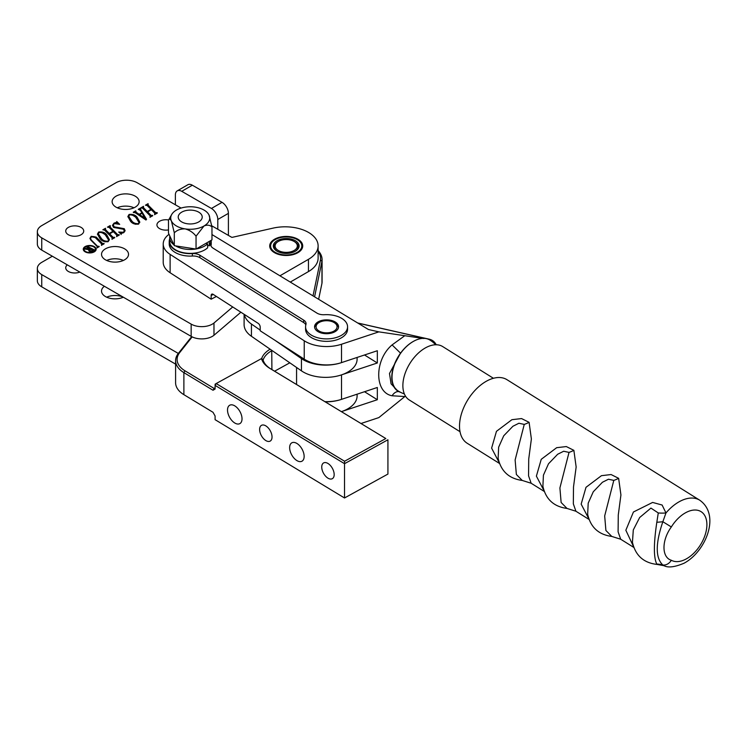 <?xml version="1.0" encoding="UTF-8"?>
<svg xmlns="http://www.w3.org/2000/svg" width="747" height="747" viewBox="0 0 747 747"><rect width="100%" height="100%" fill="white"/><g stroke="black" fill="none" stroke-linecap="round" stroke-linejoin="round"><path stroke-width="1.12" d="M123.05 297.045A13.502 7.797 0 0 0 106.681 297.185M104.384 286.269A13.502 7.797 0 0 0 101.527 291.069A13.502 7.797 0 0 0 105.486 296.578A13.502 7.797 0 0 0 123.339 297.213M67.305 264.858A9.001 5.192 0 0 0 65.727 267.8A9.001 5.192 0 0 0 68.36 271.469A9.001 5.192 0 0 0 79.817 272.085M52.346 256.221L41.739 262.346A14.996 8.656 0 0 0 37.35 268.472L37.35 280.713A14.996 8.656 0 0 0 41.739 286.839L175.592 364.116M37.35 268.472A14.996 8.656 0 0 0 41.739 274.597L178.328 353.452M94.608 251.636A5.705 3.287 0 0 0 95.411 249.946L95.411 249.218A5.705 3.287 0 0 0 93.739 246.883A5.705 3.287 0 0 0 87.53 246.174A5.705 3.287 0 0 0 84.009 249.218A5.705 3.287 0 0 0 85.681 251.543A5.705 3.287 0 0 0 91.89 252.253A5.705 3.287 0 0 0 95.411 249.218M94.262 246.585A6.443 3.726 0 0 0 87.24 245.782A6.443 3.726 0 0 0 83.262 249.218A6.443 3.726 0 0 0 85.149 251.842A6.443 3.726 0 0 0 92.18 252.654A6.443 3.726 0 0 0 96.158 249.218A6.443 3.726 0 0 0 94.262 246.585M84.813 247.528A6.443 3.726 0 0 0 83.3 249.582M168.626 219.973A9.001 5.192 0 0 0 156.935 224.931A9.001 5.192 0 0 0 159.569 228.61A9.001 5.192 0 0 0 168.477 229.917M105.486 259.835A13.502 7.797 0 0 0 120.192 261.525A13.502 7.797 0 0 0 128.531 254.325A13.502 7.797 0 0 0 124.572 248.816A13.502 7.797 0 0 0 109.865 247.126A13.502 7.797 0 0 0 101.527 254.325A13.502 7.797 0 0 0 105.486 259.835M68.36 234.735A9.001 5.192 0 0 0 78.174 235.856A9.001 5.192 0 0 0 83.729 231.056A9.001 5.192 0 0 0 81.087 227.387A9.001 5.192 0 0 0 71.282 226.257A9.001 5.192 0 0 0 65.727 231.056A9.001 5.192 0 0 0 68.36 234.735M116.084 207.18A13.502 7.797 0 0 0 130.8 208.871A13.502 7.797 0 0 0 139.129 201.671A13.502 7.797 0 0 0 135.179 196.153A13.502 7.797 0 0 0 120.463 194.472A13.502 7.797 0 0 0 112.134 201.671A13.502 7.797 0 0 0 116.084 207.18M274.551 252.701A16.499 9.524 0 0 0 292.525 254.764A16.499 9.524 0 0 0 302.712 245.968A16.499 9.524 0 0 0 297.885 239.227A16.499 9.524 0 0 0 279.901 237.163A16.499 9.524 0 0 0 269.714 245.968A16.499 9.524 0 0 0 274.551 252.701M290.275 282.077L308.455 271.581A32.999 19.048 0 0 0 318.119 258.107L318.119 245.866A32.999 19.048 0 0 0 308.455 232.392A32.999 19.048 0 0 0 273.122 228.115L232.429 237.294A0.896 0.523 180 0 1 231.467 237.172L211.756 225.799M279.929 275.802L308.455 259.33A32.999 19.048 0 0 0 318.119 245.866M181.063 208.077L137.196 182.744A14.996 8.656 0 0 0 115.981 182.744L41.739 225.613A14.996 8.656 0 0 0 37.35 231.729A14.996 8.656 0 0 0 41.739 237.854L191.157 324.114A14.996 8.656 0 0 0 213.978 323.012L232.728 306.961M95.233 237.527L91.498 236.752L90.49 238.377L91.218 239.927L97.521 246.267L99.22 246.585L97.101 247.808L97.166 246.473L90.901 240.17L89.976 238.302L91.199 236.313L96.148 237.051L102.47 243.41L104.169 243.727L101.517 245.259L101.583 243.914L95.233 237.527M97.073 247.771L97.166 246.473M101.452 245.184L101.583 243.914M112.199 237.798L104.543 230.104L102.843 229.796L105.495 228.265L105.42 229.59L109.249 233.447L112.965 231.299L109.127 227.443L107.437 227.144L110.089 225.613L110.481 226.005L110.024 226.939L117.671 234.642L119.371 234.95L116.719 236.482L116.793 235.146L113.348 231.691L109.641 233.83L113.077 237.294L114.777 237.602L112.125 239.133L112.199 237.798L112.013 239.012M105.57 228.834L105.42 230.319L109.249 234.175L109.249 233.447M110.164 226.182L110.024 227.676L117.671 235.37L118.717 235.454M116.607 236.36L116.793 235.146M138.597 224.053C134.974 224.558 132.275 223.614 130.492 221.224L127.877 216.509L129.054 214.464C132.733 214.006 135.45 214.968 137.205 217.349L139.792 222.055L138.597 224.053M150.194 215.864L142.546 208.161L140.847 207.853L143.499 206.321L143.424 207.647L147.252 211.504L150.969 209.356L147.131 205.5L145.441 205.201L148.093 203.67L148.027 205.005L155.675 212.699L156.991 212.615L157.374 213.007L154.722 214.538L154.797 213.203L151.352 209.748L147.645 211.896L151.081 215.351L152.78 215.659L150.128 217.19L150.194 215.864L150.016 217.078M143.573 206.9L143.424 208.385L147.252 212.241L147.252 211.504M148.167 204.239L148.027 205.733L155.675 213.427L156.721 213.511M154.61 214.426L154.797 213.203M135.898 212.064L136.159 212.988L136.159 212.26L139.175 214.333L141.893 212.764L140.343 210.299L138.26 209.347L140.492 208.058L140.641 209.534L146.543 219.282L145.964 220.01L135.03 212.615L133.629 212.634L133.246 212.241L135.749 210.803L136.159 212.26L135.898 211.326M140.697 208.553L140.641 210.271L146.291 219.599M114.412 226.883L124.282 228.694L125.085 230.655L123.694 232.653L121.397 233.372L121.182 234.11L118.708 232.037L123.358 232.242L124.329 230.991L123.47 229.273L113.497 227.359L112.536 225.239L114.02 223.138L116.364 222.401L116.765 221.551L119.688 224.361L114.347 223.568L113.348 224.95L114.412 227.62L118.81 228.358L118.81 227.62M119.697 232.868L121.378 233.391L121.182 234.11M108.194 241.608C104.571 242.112 101.872 241.169 100.089 238.779L97.474 234.054L98.651 232.009C102.33 231.561 105.047 232.522 106.802 234.903L109.389 239.61L108.194 241.608M123.376 260.451A13.502 7.797 0 0 0 106.681 260.451M133.984 207.787A13.502 7.797 0 0 0 117.279 207.787M37.35 231.729L37.35 243.98A14.996 8.656 0 0 0 41.739 250.105L191.157 336.365A14.996 8.656 0 0 0 213.978 335.263L240.889 312.218M213.978 335.263L213.978 323.012M141.986 207.927L143.247 207.208M143.499 206.938L143.499 206.321M143.573 207.629L143.424 208.385L143.573 207.629M150.969 209.972L150.969 209.356M146.589 205.276L147.841 204.547M148.093 204.286L148.093 203.67M148.167 204.977L148.027 205.733L148.167 204.977M156.721 213.39L156.721 212.774M156.991 213.231L156.991 212.615M154.61 214.725L154.797 213.941M152.127 216.163L151.081 216.088L147.645 211.896M152.127 216.042L152.127 215.425M152.397 215.883L152.397 215.276M150.016 217.377L150.194 216.593M136.159 212.988L139.175 215.071L139.175 214.333M141.893 213.371L141.893 212.764M139.269 209.505L140.455 208.824M140.492 208.74L140.492 208.058M140.697 209.291L140.641 210.271M134.245 212.4L135.618 211.616M135.749 211.429L135.749 210.803M139.633 214.678L139.633 215.416L145.329 219.263L142.135 213.231L139.633 214.678L145.329 218.451M145.329 219.263L145.329 218.526M127.896 216.873L128.951 215.257M129.054 215.145L129.054 214.464M132.228 214.996L137.205 218.087L137.205 217.349M137.205 218.087L139.764 222.401M138.204 224.249L138.942 222.41L136.178 217.984C134.796 215.892 132.555 214.847 129.436 214.847L128.661 216.863L131.584 221.373L135.375 224.296M138.662 224.016L138.942 222.41M131.584 221.373L131.584 220.636C132.975 222.746 135.179 223.764 138.204 223.67M128.661 216.135L131.584 220.636M118.81 228.358L124.282 229.422L124.282 228.694M124.282 229.422L125.057 230.982M123.358 232.831L123.358 232.242M124.039 232.438L124.329 230.991M112.564 225.622L113.684 224.081M114.02 223.783L114.02 223.138M116.364 223.092L116.364 222.401M116.364 223.138L116.765 221.551M116.765 222.289L118.652 223.764M113.348 224.95L114.412 227.62M103.982 229.871L105.243 229.152M105.495 228.881L105.495 228.265M105.57 229.572L105.42 230.319L105.57 229.572M112.965 231.915L112.965 231.299M108.586 227.219L109.837 226.49M110.089 226.229L110.089 225.613M110.164 226.92L110.024 227.676L110.164 226.92M118.717 235.333L118.717 234.717M118.988 235.174L118.988 234.558M116.607 236.668L116.793 235.884M114.123 238.106L113.077 238.022L109.641 234.567L109.641 233.83M114.123 237.985L114.123 237.369M114.394 237.826L114.394 237.21M112.013 239.32L112.199 238.536M97.493 234.427L98.557 232.812M98.651 232.7L98.651 232.009M101.825 232.55L106.802 235.632L106.802 234.903M106.802 235.632L109.361 239.955M107.801 241.804L108.539 239.964L105.775 235.538C104.393 233.447 102.152 232.401 99.034 232.401L98.259 234.418L101.181 238.928L104.972 241.851M108.259 241.561L108.539 239.964M101.181 238.928L101.181 238.19C102.572 240.301 104.776 241.309 107.801 241.225M98.259 233.68L101.181 238.19M90.49 238.377L90.676 239.936M91.218 240.487L91.218 239.927M97.353 247.546L97.521 246.267M97.521 247.005L98.483 247.136M98.483 247.014L98.483 246.398M98.837 246.809L98.837 246.193M97.073 247.948L97.166 247.21M90.014 238.666L90.882 237.257M91.199 236.958L91.199 236.313M93.926 236.547L96.148 237.789L96.148 237.051M96.148 237.789L102.47 244.148L102.47 243.41M102.47 244.148L103.469 244.25M103.469 244.129L103.469 243.522M103.786 243.952L103.786 243.335M101.452 245.418L101.583 244.652M96.12 249.582A6.443 3.726 0 0 0 94.608 247.528M84.009 249.218L84.009 249.946A5.705 3.287 0 0 0 84.813 251.636M90.014 249.517L90.107 251.011L93.123 250.777L90.798 249.068L89.444 250.983M90.014 250.254L90.107 251.011M88.529 247.78L88.529 247.042L94.86 250.086L92.749 251.309L89.481 251.468L89.173 249.741L84.523 249.012L85.279 248.275L89.761 249.358L90.527 248.91L86.82 247.378L88.548 246.687M88.828 250.889L89.173 249.741L88.734 250.553M93.777 250.712L93.777 250.068M85.279 248.807L85.279 248.275M181.736 191.316A9.001 5.192 -120 0 0 177.235 190.877L187.842 184.752A9.001 5.192 60 0 1 192.343 185.2L181.736 191.316L211.429 208.46L222.036 202.344A9.001 5.192 60 0 1 228.405 213.362L228.405 235.408M177.235 190.877A9.001 5.192 -120 0 0 175.377 194.995L175.377 204.79M228.405 213.362L217.797 219.487L217.797 229.282M217.797 219.487A9.001 5.192 -120 0 0 211.429 208.46M192.343 185.2L222.036 202.344M325.244 401.858A31.495 18.18 0 0 0 342.322 399.085M341.426 411.644A31.495 18.18 0 0 0 357.103 395.919L357.103 394.183M244.306 314.422A31.495 18.18 0 0 0 251.431 324.039L260.199 330.099M244.101 314.291L244.101 324.618A31.495 18.18 0 0 0 251.431 336.281L301.433 370.839A31.495 18.18 0 0 0 336.346 376.273A31.495 18.18 0 0 0 357.103 359.176L357.103 357.44M275.008 340.324L301.433 358.588A31.495 18.18 0 0 0 342.322 362.342M242.019 418.815A10.495 5.92 -118.9 0 0 237.574 408.226A10.495 5.92 -118.9 0 0 229.702 405.238A10.495 5.92 -118.9 0 0 227.518 410.047A10.495 5.92 -118.9 0 0 231.953 420.626A10.495 5.92 -118.9 0 0 239.834 423.624A10.495 5.92 -118.9 0 0 242.019 418.815M272.039 436.986A9.001 5.07 -118.9 0 0 268.238 427.91A9.001 5.07 -118.9 0 0 261.487 425.342A9.001 5.07 -118.9 0 0 259.62 429.469A9.001 5.07 -118.9 0 0 263.42 438.536A9.001 5.07 -118.9 0 0 270.171 441.103A9.001 5.07 -118.9 0 0 272.039 436.986M304.141 456.398A10.495 5.92 -118.9 0 0 299.706 445.819A10.495 5.92 -118.9 0 0 291.825 442.822A10.495 5.92 -118.9 0 0 289.649 447.63A10.495 5.92 -118.9 0 0 294.085 458.219A10.495 5.92 -118.9 0 0 301.956 461.216A10.495 5.92 -118.9 0 0 304.141 456.398M334.17 474.569A9.001 5.07 -118.9 0 0 330.37 465.493A9.001 5.07 -118.9 0 0 323.619 462.925A9.001 5.07 -118.9 0 0 321.742 467.052A9.001 5.07 -118.9 0 0 325.552 476.128A9.001 5.07 -118.9 0 0 332.303 478.696A9.001 5.07 -118.9 0 0 334.17 474.569M175.592 360.67L175.592 382.716A30.001 17.321 0 0 0 183.883 394.668L213.016 412.297L215.089 415.995L215.089 419.674L344.526 497.978L344.526 463.691L215.089 385.387L215.089 389.056L213.016 390.251L183.883 372.622A30.001 17.321 180 0 1 175.592 360.67A30.001 17.321 180 0 1 178.318 353.452L191.662 336.645M387.926 474.065L344.526 497.978L387.926 474.065L387.926 439.778L344.526 463.691L344.572 461.244L385.807 438.526L269.835 368.364A31.495 18.18 180 0 1 261.497 358.588L216.172 383.556L344.572 461.244M261.497 358.588L262.981 359.68A30.001 17.321 0 0 0 270.918 368.99L385.807 438.526M272.067 350.539L271.908 350.623A30.001 17.321 0 0 0 263.093 360.091M318.642 299.295L321.957 283.3L321.957 261.254L314.58 296.83M321.957 283.3A32.999 19.048 0 0 0 322.078 281.703L322.078 259.667A32.999 19.048 180 0 1 321.957 261.254L320.472 259.947A31.495 18.18 0 0 0 318.119 251.394M318.119 250.618A32.999 19.048 180 0 1 322.078 259.667M274.579 371.203L289.817 362.809L274.597 371.212M192.147 336.888L179.682 352.593A28.498 16.453 0 0 0 184.976 370.801L214.109 388.431L213.016 390.251M261.627 358.691A31.495 18.18 180 0 1 270.125 349.204M313.012 295.877L320.472 259.947M215.089 385.387L216.172 383.556L215.145 384.154L215.089 385.387M214.109 388.431L215.089 387.861M211.14 240.469A21 12.12 180 0 1 211.224 241.533A21 12.12 180 0 1 210.869 243.718A9.001 5.192 0 0 0 210.729 244.661A9.001 5.192 0 0 0 213.11 248.181L316.896 313.077A9.001 5.192 0 0 0 324.431 314.72A21 12.12 180 0 1 341.995 318.549A21 12.12 180 0 1 347.57 326.775A21 12.12 180 0 1 334.217 338.064A21 12.12 180 0 1 311.144 335.001A21 12.12 180 0 1 305.57 326.775A21 12.12 180 0 1 305.915 324.59A9.001 5.192 0 0 0 306.065 323.647A9.001 5.192 0 0 0 303.674 320.127L199.888 255.231A9.001 5.192 0 0 0 192.362 253.588A21 12.12 180 0 1 174.798 249.75A21 12.12 180 0 1 169.224 241.533A21 12.12 180 0 1 169.7 238.956M305.822 324.898A9.001 5.192 0 0 0 303.674 322.573L199.888 257.678A9.001 5.192 0 0 0 192.362 256.034A21 12.12 180 0 1 174.798 252.206A21 12.12 180 0 1 169.224 243.98L169.224 241.533M347.57 326.775L347.57 329.231A21 12.12 180 0 1 334.217 340.52A21 12.12 180 0 1 311.144 337.448A21 12.12 180 0 1 305.57 329.231L305.57 326.775M317.755 331.481A11.999 6.928 180 0 1 314.571 326.775A11.999 6.928 180 0 1 322.2 320.323A11.999 6.928 180 0 1 335.384 322.078A11.999 6.928 180 0 1 338.568 326.775A11.999 6.928 180 0 1 330.94 333.227A11.999 6.928 180 0 1 317.755 331.481M213.259 294.421L211.158 295.513A2.997 1.634 62.6 0 1 211.775 294.141A2.997 1.634 62.6 0 1 213.156 294.355L258.201 323.376A2.997 1.634 62.6 0 1 260.199 327.111L260.199 330.79L304.234 359.158A30.001 17.321 0 0 0 304.533 359.344A30.001 17.321 0 0 0 341.51 362.612L341.51 344.246L378.85 331.864L422.447 338.335M341.51 344.246A30.001 17.321 180 0 1 304.533 340.977A30.001 17.321 180 0 1 304.234 340.781L170.12 254.382A26.995 15.584 180 0 1 163.22 243.98A26.995 15.584 180 0 1 168.962 234.371M296.568 367.477L296.568 384.332A30.001 17.321 0 0 0 296.578 384.509M435.716 344.769A30.001 30.001 0 0 0 429.964 340.09A30.001 17.993 122 0 0 427.443 338.923A30.001 17.993 122 0 0 414.053 341.024A30.001 17.993 122 0 0 413.931 341.099A30.001 17.993 122 0 0 392.016 377.272A30.001 17.993 122 0 0 398.151 390.952A30.001 30.001 0 0 0 404.36 393.912M423.773 338.503L420.692 337.98L424.567 338.391M413.931 341.099A30.001 17.993 122 0 0 400.541 353.163A30.001 17.993 122 0 0 397.899 391.092A30.001 17.993 122 0 0 400.485 392.268M361.025 423.502L378.85 417.592L404.855 396.545L392.082 395.77C374.266 392.53 374.266 359.961 392.082 344.909L400.541 353.163L389.486 373.5L391.064 383.818L397.899 391.092M216.425 296.466L211.158 299.192L170.12 272.748L170.12 254.382M163.22 243.98L163.22 262.346A26.995 15.584 0 0 0 170.12 272.748M342.322 374.592L377.328 362.986L377.328 350.735L341.51 362.612M364.527 354.984L377.328 362.986M342.322 411.326L377.328 399.729L377.328 387.478L341.51 399.356L341.51 374.873M324.87 401.625A30.001 17.321 0 0 0 341.51 399.356M427.443 338.923L428.106 339.007A26.995 16.191 122 0 1 429.282 339.203L357.692 322.984M436.099 344.769L436.099 344.526A26.995 16.191 122 0 0 429.282 339.203M392.082 344.909L404.855 335.664M211.158 295.513L211.158 299.192M378.85 331.864L368.439 329.511L211.971 234.558M211.224 241.533L211.224 243.98A21 12.12 180 0 1 210.962 245.856M357.869 323.096L428.106 339.007M364.527 391.727L377.328 399.729M398.842 391.615A9.001 6.023 -70.2 0 0 392.082 395.77M524.254 424.408L518.904 423.25L512.89 426.276L503.721 435.8L498.651 447.192L498.128 458.284C501.013 471.282 509.052 478.668 522.237 480.442L516.364 474.485L515.131 459.947L524.254 424.408A23.997 15.864 -28.3 0 0 529.1 422.335L531.378 438.984L528.727 459.022L528.559 475.83L531.154 483.253L544.311 491.479M499.285 462.776L491.619 448.144L496.456 431.327L511.9 419.693L521.555 418.572L529.1 422.335M569.027 452.402L563.677 451.244L557.654 454.26L548.494 463.794L543.424 475.185L542.892 486.269C545.786 499.276 553.816 506.662 567.01 508.436L561.128 502.479L559.905 487.94L569.027 452.402A23.997 15.864 -28.3 0 0 573.864 450.329L576.152 466.978L573.5 487.016L573.332 503.823L575.918 511.237L589.084 519.464M544.059 490.77L536.393 476.138L541.23 459.321L556.674 447.686L566.319 446.566L573.864 450.329M613.801 480.396L608.45 479.238L602.427 482.254L593.267 491.778L588.197 503.179L587.665 514.263C590.55 527.261 598.59 534.656 611.784 536.43L605.901 530.473L604.678 515.934L613.801 480.396A23.997 15.864 -28.3 0 0 618.637 478.323L620.925 494.962L618.273 515.01L618.096 531.817L620.692 539.231L633.858 547.458M588.823 518.763L581.166 504.132L585.993 487.315L601.447 475.68L611.093 474.55L618.637 478.323M633.596 546.748L625.846 530.249L633.437 511.994L652.626 502.432L662.113 505.028L665.969 512.956L662.85 521.723C655.399 543.601 655.399 558.028 662.85 564.993A9.001 7.199 -61.2 0 0 671.338 560.269A28.498 17.097 122 0 0 685.961 559.083A28.498 17.097 122 0 0 706.895 524.655A28.498 17.097 122 0 0 685.961 512.545A28.498 17.097 122 0 0 671.338 526.952L662.85 521.723A23.997 4.314 -3.9 0 1 656.818 522.274L658.275 512.956L650.926 508.091L639.665 517.512L633.297 529.95L632.438 542.257C635.436 555.563 643.709 562.958 657.257 564.452L656.818 564.078C653.588 557.869 653.588 543.937 656.818 522.274M499.538 463.485L467.183 443.251A37.499 22.494 -58 0 1 461.721 412.96A37.499 22.494 -58 0 1 487.063 380.849A37.499 22.494 -58 0 1 506.942 379.672L699.734 500.201A37.499 22.494 -58 0 0 679.854 501.386A37.499 22.494 -58 0 0 665.969 512.956A23.997 11.971 -171.5 0 1 658.275 512.956M671.338 526.952C661.543 540.286 661.534 557.374 671.338 560.269M656.818 564.078A23.997 23.643 22.8 0 1 662.85 564.993L664.027 565.712C668.182 567.944 674.868 567.104 684.084 563.21C705.523 551.753 720.939 515.178 699.734 500.201M493.412 378.281L442.71 346.58A31.495 18.89 122 0 0 407.582 367.561A31.495 18.89 122 0 0 409.319 400L460.021 431.701M277.09 240.702A12.895 7.451 180 0 1 295.336 240.702A12.895 7.451 180 0 1 295.336 251.235L295.336 251.235A12.895 7.451 180 0 1 277.09 251.235A12.895 7.451 180 0 1 277.09 240.702M294.066 241.43A11.102 6.406 0 0 0 278.37 241.43L278.37 241.43A11.102 6.406 0 0 0 278.37 250.497A11.102 6.406 0 0 0 294.066 250.497A11.102 6.406 0 0 0 294.066 241.43L294.701 241.804A11.999 6.928 180 0 1 298.212 246.697A11.999 6.928 180 0 1 295.009 251.412A11.999 6.928 0 0 0 298.212 246.697A11.999 6.928 0 0 0 294.374 241.617M274.551 239.964L275.185 239.6A15.603 9.001 0 0 0 275.185 252.337A15.603 9.001 0 0 0 297.25 252.337A15.603 9.001 0 0 0 297.25 239.6A15.603 9.001 0 0 0 275.185 239.6L274.551 239.964A16.499 9.524 180 0 0 269.732 246.333M297.25 239.6L297.885 239.964A16.499 9.524 180 0 1 302.703 246.333M277.735 241.804A11.999 6.928 0 0 0 274.214 246.697A11.999 6.928 0 0 0 277.426 251.412A11.999 6.928 180 0 1 274.214 246.697A11.999 6.928 180 0 1 277.735 241.804L278.37 241.43L277.735 241.804M198.702 212.139A11.999 6.928 180 0 1 202.222 217.032A11.999 6.928 180 0 1 194.808 223.437A11.999 6.928 180 0 1 181.736 221.934A11.999 6.928 180 0 1 178.225 217.032A11.999 6.928 180 0 1 185.63 210.635A11.999 6.928 180 0 1 198.702 212.139M318.082 323.106L319.146 322.489A10.495 6.06 0 0 0 319.146 331.061A10.495 6.06 0 0 0 333.993 331.061A10.495 6.06 0 0 0 333.993 322.489A10.495 6.06 0 0 0 319.146 322.489L318.082 323.106A11.999 6.928 180 0 0 314.618 327.391M333.993 322.489L335.058 323.106A11.999 6.928 180 0 1 338.522 327.391M195.621 249.04A20.514 11.849 180 0 1 182.38 248.555A20.514 11.849 180 0 1 175.956 246.127M173.706 244.642A20.514 11.849 180 0 1 169.7 237.611A20.514 11.849 180 0 1 169.802 236.454M196.405 248.91A20.514 11.849 180 0 0 207.619 243.886L207.619 247.808A20.514 11.849 180 0 1 182.38 252.477A20.514 11.849 180 0 1 169.7 241.533L169.7 237.611M210.738 240.749L210.738 241.533A20.514 11.849 180 0 1 209.347 245.819L209.347 241.897M207.619 243.886L206.499 243.615M209.347 245.819L207.619 245.408M196.05 249.059L196.05 236.183L204.006 225.977C207.292 224.66 209.944 224.996 211.971 226.985L211.971 239.862L196.05 249.059L174.303 245.688L168.477 233.139L168.477 220.262C169.214 218.694 170.185 218.918 171.39 220.925A19.497 11.261 180 0 1 171.689 214.52A19.497 11.261 180 0 1 176.432 210.056A19.497 11.261 180 0 1 195.266 207.143A19.497 11.261 180 0 1 204.006 210.056A19.497 11.261 180 0 1 208.758 214.52A19.497 11.261 180 0 1 209.057 215.099L208.758 214.52M171.689 214.52L168.477 220.262M211.971 226.985L209.057 215.099A19.497 11.261 180 0 1 204.006 225.977A19.497 11.261 180 0 1 185.172 228.89C189.645 230.151 193.268 232.578 196.05 236.183M174.303 232.812C177.067 230.085 180.69 228.778 185.172 228.89A19.497 11.261 180 0 1 171.39 220.925L174.303 232.812L174.303 245.688M41.739 274.597L41.739 286.839M308.455 271.581L308.455 259.33M41.739 250.105L41.739 237.854M191.157 336.365L191.157 324.114M155.675 213.427L155.675 212.699M151.081 216.088L151.081 215.351M117.671 235.37L117.671 234.642M113.077 238.022L113.077 237.294M251.431 324.039L251.431 336.281M301.433 358.588L301.433 370.839M183.883 394.668L183.883 372.622L184.976 370.801M271.908 369.588L271.74 350.315M179.682 352.593L178.318 353.452M269.835 368.364L270.918 368.99M192.362 253.588L192.362 256.034M304.234 359.158L304.234 340.781M303.674 320.127L303.674 322.573M210.869 243.718L210.869 245.595M199.888 255.231L199.888 257.678M143.228 207.292L143.228 208.03M147.831 204.631L147.831 205.369M154.956 213.53L154.956 214.268M150.362 216.191L150.362 216.919M140.408 208.992L140.408 209.73M135.609 211.672L135.609 212.409M121.117 233.82L121.117 234.558M105.224 229.236L105.224 229.973M109.828 226.574L109.828 227.312M116.952 235.473L116.952 236.211M112.358 238.134L112.358 238.863M101.76 244.26L101.76 244.997M93.291 250.581L93.291 251.319M88.379 246.874L88.379 247.602M657.257 564.452L664.027 565.712M611.784 536.43L620.692 539.231M567.01 508.436L575.918 511.237M522.237 480.442L531.154 483.253"/></g></svg>

